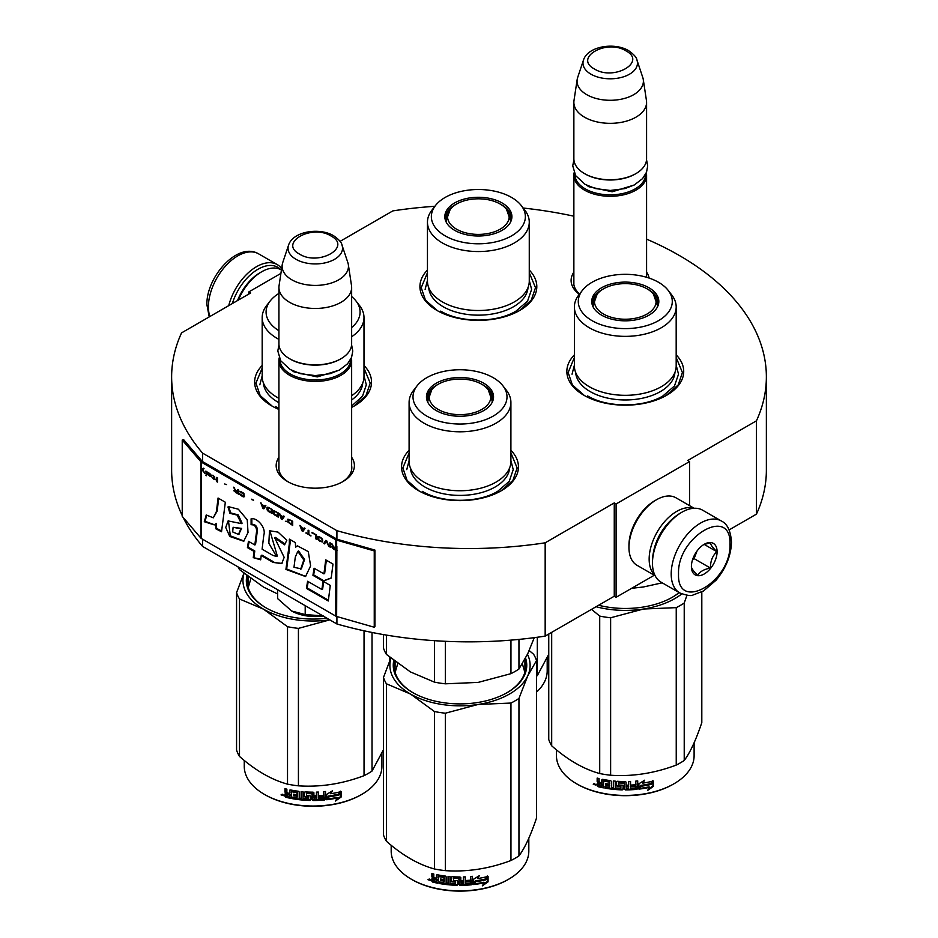 <?xml version="1.0" encoding="UTF-8"?>
<svg xmlns="http://www.w3.org/2000/svg" width="938" height="938" viewBox="0 0 938 938"><rect width="100%" height="100%" fill="white"/><g stroke="black" fill="none" stroke-linecap="round" stroke-linejoin="round"><path stroke-width="1.41" d="M646.587 239.143A297.369 171.689 180 0 1 766.369 376.853A297.369 171.689 180 0 1 756.45 420.822L687.718 460.511L689.559 461.566L616.102 503.976L614.261 502.92L545.166 542.809A297.369 171.689 180 0 1 336.918 530.674L202.573 453.113A297.369 171.689 180 0 1 171.631 376.853A297.369 171.689 180 0 1 181.55 332.884L250.645 292.984L248.805 291.929L280.919 273.392M340.048 241.371L392.834 210.898A297.369 171.689 180 0 1 434.892 206.301M523.193 208.037A297.369 171.689 180 0 1 573.868 216.197M646.587 272.149A39.115 22.582 180 0 1 649.119 278.07M579.321 294.321A39.115 22.582 180 0 1 573.868 272.149M351.644 457.275A39.115 22.582 180 0 1 342.945 481.569L342.945 481.569A39.115 22.582 180 0 1 287.626 481.569A39.115 22.582 180 0 1 278.926 457.275M529.267 270.05A58.437 33.733 180 0 1 519.687 310.478L519.687 310.478A58.437 33.733 180 0 1 437.049 310.478A58.437 33.733 180 0 1 427.458 270.05M363.991 365.48A58.437 33.733 180 0 1 354.4 405.908L354.4 405.908A58.437 33.733 180 0 1 351.644 407.397M278.926 409.425A58.437 33.733 180 0 1 271.762 405.908A58.437 33.733 180 0 1 262.183 365.48M676.181 354.881A58.437 33.733 180 0 1 666.601 395.297L666.601 395.297A58.437 33.733 180 0 1 583.964 395.297A58.437 33.733 180 0 1 574.384 354.881M510.905 450.299A58.437 33.733 180 0 1 501.326 490.726L501.326 490.726A58.437 33.733 180 0 1 418.676 490.726A58.437 33.733 180 0 1 409.097 450.299M202.573 539.209L202.573 546.408A297.369 171.689 180 0 1 183.109 517.389M182.23 515.595A297.369 171.689 180 0 1 171.631 470.161L171.631 376.853M202.573 453.113L202.573 461.59A1.559 0.903 180 0 1 202.28 461.355L183.625 439.641L182.23 440.039L182.23 516.381L200.884 538.095A3.119 1.794 0 0 0 201.471 538.564L335.816 616.137A3.119 1.794 0 0 0 336.636 616.477L374.25 627.241L374.25 550.899L336.636 540.136A3.119 1.794 180 0 1 335.816 539.796L201.471 462.223A3.119 1.794 180 0 1 200.884 461.754L182.23 440.039M336.918 616.559L336.918 623.981L202.573 546.408M336.918 530.674L336.918 539.162L202.573 461.59M545.166 542.809L545.166 636.116A297.369 171.689 180 0 1 336.918 623.981M614.261 502.92L614.261 596.228L545.166 636.116M616.102 503.976L616.102 597.283L614.261 596.228M654.278 575.24L616.102 597.283M689.559 461.566L689.559 505.652M756.45 420.822L756.45 514.13L729.119 529.911M766.369 376.853L766.369 470.161A297.369 171.689 180 0 1 756.45 514.13M248.805 291.929L248.805 294.051M579.543 294.028A36.512 21.082 180 0 1 573.704 282.596A36.512 21.082 180 0 1 573.868 280.65M341.995 482.097A36.512 21.082 0 0 0 351.809 467.722A36.512 21.082 0 0 0 351.644 465.776M288.576 482.097A36.512 21.082 180 0 1 278.774 467.722A36.512 21.082 180 0 1 278.926 465.776M510.905 452.948L517.143 467.933L512.91 480.385L500.857 490.996M419.145 490.996L407.092 480.385L402.859 467.933L409.097 452.948M272.231 406.166L260.178 395.555L255.945 383.103L262.183 368.13M363.991 368.13L370.217 383.103L365.996 395.555L353.943 406.166M529.267 272.7L535.504 287.685L531.271 300.137L519.218 310.748M437.507 310.748L425.453 300.137L421.232 287.685L427.458 272.7M584.433 395.566L572.368 384.955L568.147 372.503L574.384 357.53M676.181 357.53L682.418 372.503L678.197 384.955L666.132 395.566M646.317 172.744A36.359 20.988 180 0 1 646.587 175.289A36.359 20.988 180 0 1 624.133 194.694A36.359 20.988 180 0 1 584.515 190.133A36.359 20.988 -0 0 1 573.868 175.289A36.359 20.988 -0 0 1 574.126 172.744M645.543 174.374A35.316 20.39 180 0 1 623.805 193.275A35.316 20.39 180 0 1 585.253 188.866A35.316 20.39 -0 0 1 574.9 174.374M636.972 60.102C636.691 57.535 633.877 54.369 628.542 50.605C614.32 42.058 587.727 46.232 583.471 60.102A27.249 15.723 0 0 0 590.963 74.196A27.249 15.723 -0 0 0 622.996 76.975A27.249 15.723 -0 0 0 636.972 60.102L642.788 77.514A33.17 19.147 180 0 1 643.269 79.484L646.446 100.518A36.359 20.988 180 0 1 646.587 102.348L646.587 158.757A36.359 20.988 180 0 1 635.929 173.6L635.202 174.022A35.316 20.39 180 0 1 585.253 174.022A35.316 20.39 -0 0 0 585.253 174.022L585.253 174.022M635.929 173.6A36.359 20.988 180 0 1 584.515 173.6L584.515 173.6A36.359 20.988 -0 0 1 573.868 158.757L573.868 102.348A36.359 20.988 -0 0 0 584.515 117.191A36.359 20.988 180 0 0 624.133 121.741A36.359 20.988 180 0 0 646.587 102.348M583.471 60.102L577.656 77.514A33.17 19.147 -0 0 0 577.175 79.484L573.997 100.518A36.359 20.988 -0 0 0 573.868 102.348M643.269 79.484A33.17 19.147 180 0 1 624.239 98.502A33.17 19.147 180 0 1 586.766 94.679A33.17 19.147 -0 0 1 577.175 79.484M351.375 357.87A36.359 20.988 180 0 1 351.644 360.415A36.359 20.988 180 0 1 329.203 379.808A36.359 20.988 180 0 1 289.584 375.259A36.359 20.988 -0 0 1 278.926 360.415A36.359 20.988 -0 0 1 279.196 357.87M350.613 359.5A35.316 20.39 180 0 1 328.863 378.389A35.316 20.39 180 0 1 290.311 373.992A35.316 20.39 -0 0 1 279.97 359.489M342.042 245.217C341.76 242.661 338.946 239.495 333.6 235.731C319.389 227.172 292.797 231.358 288.541 245.217A27.249 15.723 0 0 0 296.021 259.322A27.249 15.723 -0 0 0 328.066 262.089A27.249 15.723 -0 0 0 342.042 245.217L347.857 262.64A33.17 19.147 180 0 1 348.338 264.598L351.516 285.644A36.359 20.988 180 0 1 351.644 287.474L351.644 343.871A36.359 20.988 180 0 1 340.998 358.715L340.26 359.148A35.316 20.39 180 0 1 290.311 359.148L289.572 358.715A36.359 20.988 -0 0 0 289.584 358.715L290.311 359.148M340.998 358.715A36.359 20.988 180 0 1 289.584 358.715M288.541 245.217L282.713 262.64A33.17 19.147 -0 0 0 282.244 264.598L279.067 285.644A36.359 20.988 -0 0 0 278.926 287.474L278.926 343.871A36.359 20.988 -0 0 0 289.572 358.715M351.644 287.474A36.359 20.988 180 0 1 329.203 306.867A36.359 20.988 180 0 1 289.584 302.317A36.359 20.988 -0 0 1 278.926 287.474M348.338 264.598A33.17 19.147 180 0 1 329.297 283.628A33.17 19.147 180 0 1 291.835 279.805A33.17 19.147 -0 0 1 282.244 264.598M277.636 589.756L277.636 598.632L291.706 611.025A33.768 19.487 0 0 0 323.153 616.032M291.706 611.025L305.202 614.554L323.633 615.961M305.202 605.667L305.202 614.554M680.378 513.098L681.844 512.254A41.553 23.989 120 0 0 652.461 563.14L652.461 561.452A39.478 22.793 120 0 1 680.378 513.098L681.844 512.254A41.553 23.989 120 0 1 702.621 510.19L721.357 521A41.553 23.989 120 0 0 689.336 532.139A41.553 23.989 120 0 0 671.198 573.962A41.553 23.989 120 0 0 679.804 592.98C686.968 595.501 691.353 596.181 692.936 595.044L703.512 590.975L716.104 580.188C725.918 568.334 731.042 555.648 731.488 542.152C730.714 530.861 727.337 523.814 721.357 521M652.461 563.14A41.553 23.989 120 0 0 661.067 582.17L679.804 592.98M678.537 573.962C676.955 613.171 731.546 581.654 729.963 544.274C731.546 505.054 676.955 536.571 678.537 573.962M691.4 566.54A18.185 10.494 120 0 0 704.25 573.962A18.185 10.494 120 0 0 717.101 551.696A18.185 10.494 120 0 0 704.25 544.274A18.185 10.494 120 0 0 691.4 566.54M691.4 566.388C691.247 568.088 693.358 571.101 697.755 575.428C699.725 571.676 703.969 569.225 710.476 568.088C710.324 561.311 712.446 555.847 716.843 551.696C712.446 547.358 710.324 544.345 710.476 542.645L703.324 544.837M716.843 551.696L704.239 544.415M710.476 568.088L694.085 558.626L697.051 550.969M692.631 559.458L694.085 558.626M693.616 556.926A15.583 8.993 120 0 0 697.04 550.993M232.343 303.549A39.478 22.793 -60 0 1 257.997 269.241A39.478 22.793 -60 0 1 280.685 269.605M228.731 305.636A41.553 23.989 -60 0 1 256.52 266.685A41.553 23.989 -60 0 1 277.296 264.633A41.553 23.989 -60 0 1 281.646 268.526M237.56 300.535A36.359 20.988 -60 0 1 259.826 272.841L261.667 271.786A38.962 22.489 -60 0 1 281.142 269.851L281.423 270.015M238.358 300.078A38.962 22.489 -60 0 1 261.667 271.786L259.826 272.841M655.134 575.744L637.019 565.286A38.962 22.489 -60 0 1 628.952 547.452L628.952 545.33A36.359 20.988 -60 0 1 654.665 500.798L656.506 499.743A38.962 22.489 -60 0 1 675.981 497.808L694.097 508.267M653.352 552.869A36.359 20.988 -60 0 1 673.39 518.151M654.876 575.217A38.962 22.489 -60 0 1 649.155 559.118A38.962 22.489 -60 0 1 676.708 511.398A38.962 22.489 -60 0 1 693.51 508.302M628.952 547.452A38.962 22.489 -60 0 1 656.506 499.743L654.665 500.798M676.181 365.937A50.898 29.395 180 0 1 661.278 386.714A50.898 29.395 -0 0 1 605.807 393.081A50.898 29.395 -0 0 1 574.384 365.937L574.384 306.984A50.898 29.395 -0 0 0 605.807 334.127A50.898 29.395 -0 0 0 661.278 327.761A50.898 29.395 180 0 0 676.181 306.984L676.181 365.937M631.661 588.302L643.433 586.977L662.216 582.826M656.272 299.187A32.982 19.041 180 0 1 658.195 304.44M592.652 305.952A32.982 19.041 -0 0 1 592.3 303.162A32.982 19.041 -0 0 1 601.962 289.701A32.982 19.041 180 0 1 603.204 289.01M647.361 289.01A32.982 19.041 180 0 1 658.265 303.162A32.982 19.041 180 0 1 657.913 305.952M592.37 304.44A32.982 19.041 180 0 1 594.293 299.187M601.563 287.778A33.545 19.37 -0 0 0 592.347 305.131A33.545 19.37 -0 0 0 615.457 319.975A33.545 19.37 -0 0 0 649.002 315.156A33.545 19.37 -0 0 0 658.218 305.131A33.545 19.37 -0 0 0 641.006 284.366A33.545 19.37 -0 0 0 601.563 287.778M658.523 320.655A47.006 27.143 -0 0 0 668.196 290.393A47.006 27.143 -0 0 0 592.042 282.279A47.006 27.143 -0 0 0 582.369 290.393A47.006 27.143 -0 0 0 598.632 323.821A47.006 27.143 -0 0 0 658.523 320.655M575.639 372.445A49.679 28.679 -0 0 0 607.191 398.005A49.679 28.679 -0 0 0 660.411 391.58A49.679 28.679 180 0 0 674.926 372.445M582.369 290.393L578.816 294.978A50.898 29.395 -0 0 0 574.384 306.984M668.196 290.393L671.749 294.978A50.898 29.395 180 0 1 676.181 306.984M676.181 365.199L678.526 374.203L674.469 385.964L662.932 395.942C643.327 407.854 607.238 407.854 587.634 395.942M572.039 374.203L574.384 365.199M701.812 591.937L701.812 722.588C695.949 740.07 690.087 752.698 684.224 760.472A77.913 44.989 180 0 1 680.378 762.852A77.913 44.989 180 0 1 676.239 765.08L676.239 607.636L643.491 609.02A70.127 40.486 -0 0 0 681.738 593.942M686.944 595.267L684.224 603.017A77.913 44.989 180 0 1 676.239 607.636M672.112 597.389A65.707 37.93 -0 0 0 679.077 592.558M598.62 605.256A66.75 38.54 -0 0 0 672.476 597.178L672.476 597.178A66.75 38.54 -0 0 0 679.206 592.64M643.491 609.02L643.362 609.043A70.127 40.486 180 0 1 596.064 606.734M643.362 609.043L610.626 617.779A77.913 44.989 180 0 1 599.71 616.09L591.538 609.337M676.239 765.08C654.372 773.311 632.493 776.699 610.626 775.234A77.913 44.989 180 0 1 599.71 773.545L599.71 616.09M599.71 773.545C583.706 769.148 567.689 759.909 551.685 745.816L551.685 632.353M551.685 745.816A77.913 44.989 180 0 1 548.753 739.507L548.753 634.041M684.224 760.472L684.224 603.017M610.626 775.234L610.626 617.779M651.113 784.121A68.826 39.736 180 0 1 640.959 785.985L638.919 789.128L638.919 783.746L644.664 780.205L642.811 783.136A68.826 39.736 180 0 0 652.942 781.096L651.113 784.121L650.714 783.57A67.782 39.138 180 0 1 640.724 785.399L638.708 788.541M652.52 780.545L650.714 783.57M640.959 785.985L640.724 785.399M643.245 782.444A67.782 39.138 180 0 1 642.542 782.55L643.585 780.897M642.811 783.136L642.542 782.55M649.495 787.381L647.595 790.441L653.352 786.419L653.352 780.991L651.324 784.379A68.826 39.736 180 0 1 641.17 786.255L639.341 789.081A68.826 39.736 180 0 0 649.495 787.381L649.119 786.818A67.782 39.138 180 0 1 639.775 788.412M652.93 781.694L652.93 785.868L648.451 789.057M640.924 785.669L639.2 788.694M603.357 787.216A67.782 39.138 180 0 1 598.374 786.103L597.588 782.796M624.474 783.382L624.474 789.257L624.169 783.124A68.826 39.736 180 0 1 618.763 782.949L618.763 785.024A68.826 39.736 180 0 0 622.293 785.165L623.102 785.845L623.102 789.233L622.293 789.878A68.826 39.736 180 0 1 604.916 788.131L604.916 786.56A68.826 39.736 180 0 0 609.079 787.228L609.383 785.704A68.826 39.736 180 0 1 605.854 785.165L605.854 783.593A68.826 39.736 180 0 0 609.383 784.133L609.079 782.011A68.826 39.736 180 0 1 603.673 781.12L603.357 787.85A68.826 39.736 180 0 1 597.963 786.654L598.374 786.103M598.35 782.761L597.154 781.483L597.576 780.932L598.761 782.21L597.154 783.429L598.35 782.761M597.154 781.483L597.154 778.083A68.826 39.736 180 0 0 599.077 778.563L599.077 781.553L599.886 782.398A68.826 39.736 180 0 0 601.809 782.82L601.809 779.83L602.606 779.337A68.826 39.736 180 0 0 610.615 780.639L611.412 781.401L611.412 787.533A68.826 39.736 180 0 0 613.335 787.744L613.522 787.146A67.782 39.138 180 0 1 613.335 787.134M637.535 780.92L636.914 789.339L637.723 788.6L637.723 780.908A68.826 39.736 180 0 1 635.8 781.096L635.8 784.743A68.826 39.736 180 0 1 631.333 785.047L631.333 786.619A68.826 39.736 180 0 0 635.8 786.314L635.495 787.908A68.826 39.736 180 0 1 630.559 788.225L630.559 781.436A68.826 39.736 180 0 1 628.636 781.506L628.636 785.153A68.826 39.736 180 0 1 626.092 785.2L626.092 782.21L625.283 781.553A68.826 39.736 180 0 1 617.286 781.284L616.477 781.893L616.477 785.786L617.286 786.501A68.826 39.736 180 0 0 620.815 786.689L620.815 788.26A68.826 39.736 180 0 1 615.258 787.92L615.258 781.131A68.826 39.736 180 0 1 613.335 780.955L613.335 787.744M626.092 785.2L626.08 784.602A67.782 39.138 180 0 0 626.092 784.602M630.559 788.225L630.477 787.627A67.782 39.138 180 0 0 630.559 787.627M636.738 788.752A67.782 39.138 180 0 1 625.283 789.315L624.485 788.659M636.914 789.339A68.826 39.736 180 0 1 625.283 789.913L625.283 789.315M622.293 789.878L622.34 789.28A67.782 39.138 180 0 1 605.233 787.557L604.916 788.131M609.079 782.011L609.325 781.424A67.782 39.138 180 0 1 604.002 780.545L603.697 781.084M628.319 788.307A68.826 39.736 180 0 1 626.396 788.342L626.092 786.771A68.826 39.736 180 0 0 628.636 786.724L628.319 788.307M628.636 786.724L628.577 786.126L628.577 786.724M601.809 785.962A68.826 39.736 180 0 1 599.394 785.423L599.077 783.781A68.826 39.736 180 0 0 601.809 784.391L602.161 785.399A67.782 39.138 180 0 1 601.809 785.317M601.809 784.391L602.161 783.828A67.782 39.138 180 0 1 599.476 783.23L599.077 783.781M602.161 783.828L602.161 785.399M628.577 786.126A67.782 39.138 180 0 1 626.08 786.173L626.385 787.744M609.383 783.511A67.782 39.138 180 0 0 609.63 783.547L609.325 781.424M606.147 783.64L606.147 784.578A67.782 39.138 180 0 0 609.63 785.118L609.325 786.642M605.233 786.619L605.233 787.557M623.137 788.635L622.34 789.28M624.485 782.784L624.18 782.527A67.782 39.138 180 0 1 618.857 782.351L618.552 783.007M635.647 786.325L635.647 785.716A67.782 39.138 180 0 1 631.333 786.021M630.477 781.448L630.477 787.627M626.08 782.104L626.08 784.602M616.606 781.542L616.606 785.2L617.403 785.915A67.782 39.138 180 0 0 620.886 786.091L620.886 787.662M613.522 780.967L613.522 787.146M602.161 779.361L602.161 782.257A67.782 39.138 180 0 1 601.809 782.186M597.576 778.2L597.576 780.932M597.963 786.654L597.154 785.786L597.576 782.89M596.298 784.496L593.262 784.285L595.853 785.036L593.437 783.816M625.283 789.913L624.474 789.257M694.108 742.79L694.108 755.688A68.826 39.736 180 0 1 673.953 783.793A68.826 39.736 180 0 1 576.612 783.793A68.826 39.736 180 0 1 556.457 755.688L556.457 749.837M673.214 784.215L673.953 783.793L673.214 784.215A67.782 39.138 180 0 1 577.351 784.215L576.612 783.793M594.54 783.605L594.317 784.403L594.786 783.699M647.079 288.845A30.825 17.799 180 0 1 653.446 294.204A30.825 17.799 180 0 1 642.729 316.106A30.825 17.799 180 0 1 603.486 314.019A30.825 17.799 -0 0 1 597.119 294.204A30.825 17.799 -0 0 1 647.079 288.845M653.446 294.204L657.491 305.659A32.209 18.596 180 0 1 657.397 307.054M597.119 294.204L593.074 305.659A32.209 18.596 -0 0 0 593.168 307.054M529.267 281.107A50.898 29.395 180 0 1 514.364 301.895A50.898 29.395 -0 0 1 458.881 308.262A50.898 29.395 -0 0 1 427.458 281.107L427.458 222.154A50.898 29.395 -0 0 0 458.881 249.309A50.898 29.395 -0 0 0 514.364 242.942A50.898 29.395 180 0 0 529.267 222.154L529.267 281.107M509.357 214.356A32.982 19.041 180 0 1 511.28 219.609M445.738 221.133A32.982 19.041 -0 0 1 445.386 218.343A32.982 19.041 -0 0 1 455.047 204.871A32.982 19.041 180 0 1 456.29 204.191M500.446 204.191A32.982 19.041 180 0 1 511.351 218.343A32.982 19.041 180 0 1 510.999 221.133M445.456 219.609A32.982 19.041 180 0 1 447.379 214.356M454.649 202.948A33.545 19.37 -0 0 0 445.433 220.313A33.545 19.37 -0 0 0 468.543 235.157A33.545 19.37 -0 0 0 502.088 230.338A33.545 19.37 -0 0 0 511.304 220.313A33.545 19.37 -0 0 0 494.091 199.536A33.545 19.37 -0 0 0 454.649 202.948M511.609 235.837A47.006 27.143 -0 0 0 521.27 205.563A47.006 27.143 -0 0 0 445.128 197.461A47.006 27.143 -0 0 0 435.455 205.563A47.006 27.143 -0 0 0 451.706 239.002A47.006 27.143 -0 0 0 511.609 235.837M428.725 287.626A49.679 28.679 -0 0 0 460.277 313.186A49.679 28.679 -0 0 0 513.496 306.749A49.679 28.679 180 0 0 528 287.626M435.455 205.563L431.902 210.159A50.898 29.395 -0 0 0 427.458 222.154M521.27 205.563L524.834 210.159A50.898 29.395 180 0 1 529.267 222.154M529.267 280.38L531.611 289.385L527.555 301.145L516.017 311.111C496.413 323.024 460.324 323.024 440.719 311.111M425.125 289.385L427.458 280.38M548.753 654.302L537.31 675.641A77.913 44.989 180 0 1 536.524 676.157M537.31 675.641L537.31 637.254M547.194 657.972L547.194 670.869A68.826 39.736 180 0 1 536.524 692.115M500.165 204.027A30.825 17.799 180 0 1 506.532 209.385A30.825 17.799 180 0 1 495.815 231.276A30.825 17.799 180 0 1 456.572 229.2A30.825 17.799 -0 0 1 450.205 209.385A30.825 17.799 -0 0 1 500.165 204.027M506.532 209.385L510.565 220.84A32.209 18.596 180 0 1 510.483 222.236M450.205 209.385L446.16 220.84A32.209 18.596 -0 0 0 446.254 222.236M510.905 461.355A50.898 29.395 180 0 1 495.991 482.132A50.898 29.395 -0 0 1 440.52 488.51A50.898 29.395 -0 0 1 409.097 461.355L409.097 402.402A50.898 29.395 -0 0 0 440.52 429.557A50.898 29.395 -0 0 0 495.991 423.19A50.898 29.395 180 0 0 510.905 402.402L510.905 461.355M383.478 634.592L383.478 648.088A77.913 44.989 0 0 0 386.397 654.396L410.422 671.925L434.435 682.125A77.913 44.989 -0 0 0 445.351 683.814L445.351 641.299M434.435 682.125L434.435 640.677M445.351 683.814L478.146 682.407L510.952 673.66A77.913 44.989 -0 0 0 518.949 669.04L518.949 639.411M510.952 673.66L510.952 640.126M518.949 669.04L527.731 653.774L534.261 637.664M386.397 654.396L386.397 635.085M490.984 394.605A32.982 19.041 180 0 1 492.907 399.858M427.376 401.382A32.982 19.041 -0 0 1 427.013 398.591A32.982 19.041 -0 0 1 436.674 385.119A32.982 19.041 180 0 1 437.929 384.439M482.073 384.439A32.982 19.041 180 0 1 492.989 398.591A32.982 19.041 180 0 1 492.626 401.382M427.095 399.858A32.982 19.041 180 0 1 429.018 394.605M436.287 383.196A33.545 19.37 -0 0 0 427.071 400.561A33.545 19.37 -0 0 0 450.17 415.405A33.545 19.37 -0 0 0 483.715 410.586A33.545 19.37 -0 0 0 492.931 400.561A33.545 19.37 -0 0 0 475.73 379.784A33.545 19.37 -0 0 0 436.287 383.196M493.236 416.085A47.006 27.143 -0 0 0 502.909 385.811A47.006 27.143 -0 0 0 426.767 377.697A47.006 27.143 -0 0 0 417.093 385.811A47.006 27.143 -0 0 0 433.344 419.239A47.006 27.143 -0 0 0 493.236 416.085M410.363 467.863A49.679 28.679 -0 0 0 441.915 493.435A49.679 28.679 -0 0 0 495.135 486.998A49.679 28.679 180 0 0 509.639 467.863M417.093 385.811L413.529 390.407A50.898 29.395 -0 0 0 409.097 402.402M502.909 385.811L506.473 390.407A50.898 29.395 180 0 1 510.905 402.402M395.156 672.335L397.771 663.565M522.396 663.893L524.846 672.335M510.905 460.617L513.238 469.621L509.193 481.393L497.644 491.36C478.052 503.272 441.95 503.272 422.358 491.36M406.764 469.621L409.097 460.617M529.196 650.526L533.605 654.267A77.913 44.989 180 0 1 536.524 660.563L536.524 818.018C530.662 835.488 524.799 848.116 518.949 855.89A77.913 44.989 180 0 1 515.091 858.282A77.913 44.989 180 0 1 510.952 860.509L510.952 703.054L478.216 704.45A70.127 40.486 -0 0 0 527.719 675.876L518.949 698.447A77.913 44.989 180 0 1 510.952 703.054M536.524 660.563L527.719 675.876M527.473 654.337A70.127 40.486 180 0 1 527.754 675.794M478.216 704.45L478.087 704.473A70.127 40.486 180 0 1 410.469 694.014L386.397 683.79A77.913 44.989 180 0 1 383.478 677.494L390.806 658.136M410.375 693.956A70.127 40.486 180 0 1 390.97 658.253M394.839 661.349A65.707 37.93 -0 0 0 394.288 666.203A65.707 37.93 -0 0 0 413.177 692.819M394.839 671.08A65.707 37.93 180 0 1 395.074 670.131M506.825 692.819A65.707 37.93 -0 0 0 525.714 666.203A65.707 37.93 -0 0 0 524.928 660.375M525.163 671.08A65.707 37.93 -0 0 0 524.928 670.131M393.784 660.528A66.75 38.54 -0 0 0 412.802 692.607A66.75 38.54 -0 0 0 507.2 692.607L507.2 692.607A66.75 38.54 -0 0 0 525.585 658.183M478.087 704.473L445.351 713.208A77.913 44.989 180 0 1 434.435 711.52L410.469 694.014M510.952 860.509C489.085 868.74 467.218 872.117 445.351 870.652A77.913 44.989 180 0 1 434.435 868.963L434.435 711.52M434.435 868.963C418.418 864.578 402.414 855.327 386.397 841.234L386.397 683.79M386.397 841.234A77.913 44.989 180 0 1 383.478 834.937L383.478 677.494M518.949 855.89L518.949 698.447M445.351 870.652L445.351 713.208M485.825 879.551A68.826 39.736 180 0 1 475.672 881.415L473.631 884.546L473.631 879.164L479.388 875.635L477.524 878.554A68.826 39.736 180 0 0 487.654 876.514L485.825 879.551L485.438 879A67.782 39.138 180 0 1 475.437 880.829L473.432 883.959M487.244 875.963L485.438 879M475.672 881.415L475.437 880.829M477.97 877.862A67.782 39.138 180 0 1 477.266 877.98L478.298 876.327M484.207 882.799L482.32 885.859L488.077 881.837L488.077 876.409L486.036 879.797A68.826 39.736 180 0 1 475.883 881.673L474.053 884.499A68.826 39.736 180 0 0 484.207 882.799L483.844 882.236A67.782 39.138 180 0 1 474.487 883.831M487.654 877.124L487.654 881.286L483.176 884.487M475.648 881.099L473.913 884.124M438.081 882.635A67.782 39.138 180 0 1 433.086 881.521L432.301 878.214M459.198 878.8L459.198 884.675L458.881 878.543A68.826 39.736 180 0 1 453.488 878.378L453.488 880.454A68.826 39.736 180 0 0 457.017 880.594L457.814 881.263L457.814 884.663L457.017 885.296A68.826 39.736 180 0 1 439.641 883.561L439.641 881.99A68.826 39.736 180 0 0 443.791 882.646L444.108 881.122A68.826 39.736 180 0 1 440.579 880.583L440.579 879.012A68.826 39.736 180 0 0 444.108 879.551L443.791 877.429A68.826 39.736 180 0 1 438.398 876.538L438.081 883.268A68.826 39.736 180 0 1 432.676 882.072L433.086 881.521M433.075 878.179L431.879 876.901L432.301 876.362L433.473 877.628L431.879 878.859L433.075 878.179M431.879 876.901L431.879 873.513A68.826 39.736 180 0 0 433.802 873.993L433.802 876.983L434.599 877.827A68.826 39.736 180 0 0 436.522 878.249L436.522 875.26L437.331 874.767A68.826 39.736 180 0 0 445.327 876.069L446.136 876.819L446.136 882.951A68.826 39.736 180 0 0 448.059 883.162L448.235 882.576A67.782 39.138 180 0 1 448.059 882.552M472.26 876.35L471.638 884.769L472.447 884.03L472.447 876.327A68.826 39.736 180 0 1 470.524 876.514L470.524 880.161A68.826 39.736 180 0 1 466.057 880.477L466.057 882.048A68.826 39.736 180 0 0 470.524 881.732L470.208 883.326A68.826 39.736 180 0 1 465.271 883.655L465.271 876.866A68.826 39.736 180 0 1 463.349 876.936L463.349 880.583A68.826 39.736 180 0 1 460.804 880.63L460.804 877.64L460.007 876.983A68.826 39.736 180 0 1 451.999 876.713L451.201 877.311L451.201 881.216L451.999 881.931A68.826 39.736 180 0 0 455.528 882.119L455.528 883.69A68.826 39.736 180 0 1 449.982 883.35L449.982 876.561A68.826 39.736 180 0 1 448.059 876.373L448.059 883.162M460.804 880.63L460.793 880.032A67.782 39.138 180 0 1 460.793 880.032L460.793 877.534M465.271 883.655L465.189 883.057A67.782 39.138 180 0 0 465.271 883.045M471.462 884.171A67.782 39.138 180 0 1 460.007 884.733L459.21 884.077M471.638 884.769A68.826 39.736 180 0 1 460.007 885.343L460.007 884.733M457.017 885.296L457.064 884.698A67.782 39.138 180 0 1 439.945 882.986L439.641 883.561M443.791 877.429L444.037 876.854A67.782 39.138 180 0 1 438.714 875.975L438.409 876.514M463.044 883.725A68.826 39.736 180 0 1 461.121 883.76L460.804 882.201A68.826 39.736 180 0 0 463.349 882.154L463.044 883.725M463.349 882.154L463.302 881.556L463.302 882.154M436.522 881.38A68.826 39.736 180 0 1 434.106 880.852L433.802 879.211A68.826 39.736 180 0 0 436.522 879.821L436.874 880.817A67.782 39.138 180 0 1 436.522 880.747M436.522 879.821L436.874 879.246A67.782 39.138 180 0 1 434.188 878.648L433.802 879.211M436.874 879.246L436.874 880.817M463.302 881.556A67.782 39.138 180 0 1 460.793 881.591L461.097 883.162M444.108 878.941A67.782 39.138 180 0 0 444.342 878.976L444.037 876.854M440.872 879.058L440.872 880.008A67.782 39.138 180 0 0 444.342 880.536L444.037 882.072M439.945 882.048L439.945 882.986M457.85 884.065L457.064 884.698M459.21 878.203L458.905 877.945A67.782 39.138 180 0 1 453.582 877.78L453.277 878.425M470.36 881.743L470.36 881.134A67.782 39.138 180 0 1 466.057 881.439M465.189 876.866L465.189 883.057M451.33 876.96L451.33 880.618L452.128 881.333A67.782 39.138 180 0 0 455.598 881.521L455.598 883.092M448.235 876.397L448.235 882.576M436.874 874.791L436.874 877.687A67.782 39.138 180 0 1 436.522 877.605M432.301 873.618L432.301 876.362M432.676 882.072L431.879 881.216L432.301 878.308M431.023 879.926L427.974 879.715L430.577 880.465L428.15 879.234M460.007 885.343L459.198 884.675M528.821 838.22L528.821 851.118A68.826 39.736 180 0 1 508.666 879.211A68.826 39.736 180 0 1 411.336 879.211A68.826 39.736 180 0 1 391.181 851.118L391.181 845.267M507.939 879.633L508.666 879.211L507.939 879.633A67.782 39.138 180 0 1 412.063 879.633L411.336 879.211M429.264 879.035L429.041 879.832L429.51 879.117M481.792 384.275A30.825 17.799 180 0 1 488.17 389.622A30.825 17.799 180 0 1 477.454 411.524A30.825 17.799 180 0 1 438.21 409.437A30.825 17.799 -0 0 1 431.832 389.622A30.825 17.799 -0 0 1 481.792 384.275M488.17 389.622L492.204 401.089A32.209 18.596 180 0 1 492.11 402.472M431.832 389.622L427.798 401.089A32.209 18.596 -0 0 0 427.892 402.472M351.644 327.585A47.006 27.143 -0 0 0 355.994 300.992L359.559 305.589A50.898 29.395 180 0 1 363.991 317.583L363.991 376.537A50.898 29.395 180 0 1 351.644 395.719M278.926 293.43A47.006 27.143 -0 0 0 270.179 300.992L266.615 305.589A50.898 29.395 -0 0 0 262.183 317.583L262.183 376.537A50.898 29.395 -0 0 0 278.926 398.322M238.029 566.892A77.913 44.989 0 0 0 239.483 569.565L263.496 587.106L277.636 593.953M239.483 569.565L239.483 567.725M355.994 300.992A47.006 27.143 -0 0 0 351.644 296.549M270.179 300.992A47.006 27.143 -0 0 0 278.926 330.715M263.449 383.044A49.679 28.679 -0 0 0 278.926 402.719M262.183 317.583A50.898 29.395 -0 0 0 278.926 339.368M363.991 317.583A50.898 29.395 180 0 1 351.644 336.765M362.725 383.044A49.679 28.679 180 0 1 351.644 399.975M248.242 587.516L250.856 578.746M363.991 375.798L366.324 384.803L362.525 396.211L351.644 406.002M278.926 408.382L275.432 406.541M259.838 384.803L262.183 375.798M383.478 749.72L372.023 771.071A77.913 44.989 180 0 1 368.177 773.463A77.913 44.989 180 0 1 364.038 775.679L364.038 630.793M329.777 619.854A70.127 40.486 180 0 1 263.543 609.184L239.483 598.972A77.913 44.989 180 0 1 236.564 592.664L243.892 573.306M263.449 609.137A70.127 40.486 180 0 1 244.044 573.435M247.913 576.53A65.707 37.93 -0 0 0 247.374 581.384A65.707 37.93 -0 0 0 266.263 607.988M247.925 586.262A65.707 37.93 180 0 1 248.16 585.312M246.87 575.698A66.75 38.54 -0 0 0 265.888 607.777A66.75 38.54 -0 0 0 326.952 618.224M329.801 619.866L298.425 628.39A77.913 44.989 180 0 1 287.52 626.701L263.543 609.184M364.038 775.679C342.171 783.922 320.304 787.299 298.425 785.833A77.913 44.989 180 0 1 287.52 784.145L287.52 626.701M287.52 784.145C271.504 779.748 255.499 770.508 239.483 756.415L239.483 598.972M239.483 756.415A77.913 44.989 180 0 1 236.564 750.119L236.564 592.664M389.61 660.962L389.61 657.128M372.023 771.071L372.023 632.458M298.425 785.833L298.425 628.39M338.911 794.732A68.826 39.736 180 0 1 328.757 796.585L326.717 799.727L326.717 794.345L332.462 790.816L330.61 793.736A68.826 39.736 180 0 0 340.74 791.695L338.911 794.732L338.524 794.169A67.782 39.138 180 0 1 328.523 796.01L326.518 799.141M340.318 791.144L338.524 794.169M331.055 793.044A67.782 39.138 180 0 1 330.352 793.161L331.384 791.496M337.293 797.98L335.405 801.04L341.162 797.019L341.162 791.59L339.122 794.978A68.826 39.736 180 0 1 328.968 796.854L327.139 799.68A68.826 39.736 180 0 0 337.293 797.98L336.93 797.417A67.782 39.138 180 0 1 327.573 799.012M340.74 792.293L340.74 796.468L336.261 799.657M328.734 796.268L326.999 799.293M291.167 797.816A67.782 39.138 180 0 1 286.172 796.702L285.387 793.396M312.284 793.982L312.284 799.856L311.967 793.724A68.826 39.736 180 0 1 306.562 793.548L306.562 795.635A68.826 39.736 180 0 0 310.103 795.776L310.9 796.444L310.9 799.844L310.103 800.477A68.826 39.736 180 0 1 292.726 798.742L292.726 797.171A68.826 39.736 180 0 0 296.877 797.828L297.194 796.303A68.826 39.736 180 0 1 293.653 795.764L293.653 794.193A68.826 39.736 180 0 0 297.194 794.732L296.877 792.61A68.826 39.736 180 0 1 291.472 791.719L291.167 798.449A68.826 39.736 180 0 1 285.762 797.253L286.172 796.702M286.149 793.36L284.953 792.082L285.387 791.531L286.559 792.809L284.953 794.04L286.149 793.36M284.953 792.082L284.953 788.694A68.826 39.736 180 0 0 286.876 789.163L286.876 792.153L287.685 793.009A68.826 39.736 180 0 0 289.608 793.419L289.608 790.429L290.417 789.937A68.826 39.736 180 0 0 298.413 791.25L299.222 792L299.222 798.132A68.826 39.736 180 0 0 301.133 798.344L301.321 797.757A67.782 39.138 180 0 1 301.133 797.734M325.334 791.531L324.724 799.95L325.521 799.199L325.521 791.508A68.826 39.736 180 0 1 323.598 791.695L323.598 795.342A68.826 39.736 180 0 1 319.131 795.659L319.131 797.218A68.826 39.736 180 0 0 323.598 796.913L323.293 798.508A68.826 39.736 180 0 1 318.357 798.824L318.357 792.047A68.826 39.736 180 0 1 316.434 792.118L316.434 795.764A68.826 39.736 180 0 1 313.89 795.811L313.89 792.809L313.081 792.164A68.826 39.736 180 0 1 305.084 791.895L304.275 792.493L304.275 796.397L305.084 797.112A68.826 39.736 180 0 0 308.614 797.288L308.614 798.859A68.826 39.736 180 0 1 303.056 798.519L303.056 791.742A68.826 39.736 180 0 1 301.133 791.555L301.133 798.344M313.89 795.811L313.878 795.201A67.782 39.138 180 0 1 313.878 795.201L313.878 792.716M318.357 798.824L318.275 798.226A67.782 39.138 180 0 0 318.357 798.226M324.548 799.352A67.782 39.138 180 0 1 313.081 799.915L312.295 799.258M324.724 799.95A68.826 39.736 180 0 1 313.081 800.513L313.081 799.915M310.103 800.477L310.138 799.88A67.782 39.138 180 0 1 293.031 798.168L292.726 798.742M296.877 792.61L297.123 792.035A67.782 39.138 180 0 1 291.8 791.156L291.495 791.684M316.118 798.906A68.826 39.736 180 0 1 314.207 798.942L313.89 797.37A68.826 39.736 180 0 0 316.434 797.335L316.118 798.906M316.434 797.335L316.387 796.737L316.387 797.335M289.608 796.561A68.826 39.736 180 0 1 287.192 796.022L286.876 794.38A68.826 39.736 180 0 0 289.608 794.99L289.959 795.999A67.782 39.138 180 0 1 289.608 795.928M289.608 794.99L289.959 794.427A67.782 39.138 180 0 1 287.274 793.829L286.876 794.38M289.959 794.427L289.959 795.999M316.387 796.737A67.782 39.138 180 0 1 313.878 796.772L314.183 798.344M297.194 794.123A67.782 39.138 180 0 0 297.428 794.146L297.123 792.035M293.946 794.24L293.946 795.19A67.782 39.138 180 0 0 297.428 795.717L297.123 797.241M293.031 797.218L293.031 798.168M310.935 799.235L310.138 799.88M312.295 793.384L311.991 793.126A67.782 39.138 180 0 1 306.667 792.95L306.363 793.607M323.446 796.925L323.446 796.315A67.782 39.138 180 0 1 319.131 796.62M318.275 792.047L318.275 798.226M304.416 792.141L304.416 795.799L305.202 796.514A67.782 39.138 180 0 0 308.684 796.69L308.684 798.261M301.321 791.578L301.321 797.757M289.959 789.96L289.959 792.856A67.782 39.138 180 0 1 289.608 792.786M285.387 788.799L285.387 791.531M285.762 797.253L284.953 796.385L285.387 793.489M284.108 795.096L281.06 794.896L283.663 795.647L281.236 794.416M313.081 800.513L312.284 799.856M381.907 753.39L381.907 766.299A68.826 39.736 180 0 1 361.751 794.392A68.826 39.736 180 0 1 264.422 794.392A68.826 39.736 180 0 1 244.255 766.299L244.255 760.437M361.013 794.814L361.751 794.392L361.013 794.814A67.782 39.138 180 0 1 265.149 794.814L264.422 794.392M282.35 794.216L282.127 795.002L282.596 794.298M332.322 544.134L333.236 546.315L331.841 546.748L332.697 547.792M333.682 548.718L336.191 550.184A2.603 1.501 0 0 0 336.871 550.465L337.023 550.512M332.744 547.089L335.816 548.589L335.816 549.949L332.615 547.288L333.365 546.842L336.191 548.378L336.191 550.184M331.841 546.748L332.873 548.601L335.816 550.395A3.119 1.794 0 0 0 336.636 550.735L336.636 546.491A3.119 1.794 180 0 1 335.816 546.151L335.816 548.589M335.816 548.05L333.635 546.795L331.712 543.782L332.873 546.526M336.191 545.939L336.191 547.839M216.42 511.527L213.301 517.823L206.243 514.962L204.296 521.727L214.298 524.893L215.681 523.873L215.916 528.856L221.532 531.74L225.331 502.229L218.062 498.031L216.42 511.527L217.159 511.104L213.301 517.823M227.957 506.966L229.951 513.356L237.185 515.114L241.359 523.603L228.11 520.918L225.718 527.461L229.763 536.454L243.716 541.226L248.031 532.514L247.245 519.816L238.334 509.205L228.473 506.661M273.052 555.495L262.101 549.176L263.812 535.082C266.345 527.543 256.871 517.307 251.103 518.808L251.103 524.705C254.561 524.659 256.402 526.746 256.637 530.967L254.819 544.978L248.464 541.308L247.433 547.593L254.046 551.415L253.26 557.629L260.67 559.834L261.21 555.554L273.052 562.39L281.728 563.632L284.179 557.36L274.693 537.849L284.589 544.837L286.805 540.3L278.047 532.116L269.487 530.732L268.843 543.313L276.581 556.445L273.052 555.495M289.35 543.641L285.926 569.425L305.542 576.53L310.619 565.907L308.274 551.614L297.369 545.822L295.587 547.241L295.376 542.61L289.35 539.139L289.35 543.641L290.088 543.219L286.653 568.991L305.706 576.436M312.929 575.322L323.024 581.15L331.208 578.089L332.99 564.055L325.721 559.857L323.927 573.88L314.101 568.217L312.929 575.322L313.667 574.9L323.751 580.728L331.231 577.937M328.3 600.988L330.282 585.418L323.012 581.22L321.91 589.521L307.594 581.255L306.433 588.372L328.3 600.988M330.692 547.44L330.692 543.196L329.918 542.75L329.918 546.995L330.692 547.44M328.886 546.397L326.834 540.968L325.814 540.382L323.762 543.43L324.525 543.876L326.33 541.214L328.886 546.397M319.647 541.062L322.344 541.988L322.731 540.042L321.84 538.353L319.014 536.548L317.724 536.7L317.982 539.467L319.647 541.062L322.578 541.789M315.801 538.846L316.575 539.28L316.575 535.047L311.955 532.374L315.801 535.141L315.801 538.846L316.575 538.858M300.664 525.855L299.89 525.409L301.942 530.838L302.974 531.436L305.026 528.375L304.252 527.93L303.736 528.715L301.168 527.238L300.664 525.855M287.954 519.16L287.954 522.126L292.703 525.503L292.703 521.258L287.954 519.16M286.547 521.317L285.387 521.282L286.547 521.317M282.315 519.5L284.366 516.451L283.593 516.006L283.077 516.791L280.509 515.314L279.231 513.485L281.283 518.913L282.315 519.5M273.966 510.718L273.075 511.374L273.45 513.754L278.199 517.131L278.199 512.887L273.966 510.718M267.811 507.165L266.908 507.81L267.295 510.202L272.043 513.578L272.043 509.334L267.811 507.165M253.565 500.2L251.771 499.168L253.565 500.2M217.499 482.085L217.499 477.852L216.737 477.407L216.737 481.64L217.499 482.085M208.904 472.975L207.497 472.072L207.884 474.722L211.472 476.891L208.517 475.003L211.601 475.519L208.904 472.975M306.046 532.761L310.924 536.02L308.872 534.39L308.872 530.603L308.098 530.158L308.098 533.945L306.046 532.761M260.752 502.815L262.804 508.244L263.836 508.83L265.888 505.781L265.114 505.336L264.598 506.121L262.03 504.644L260.752 502.815M214.685 476.938L212.879 475.179L214.04 478.368L212.633 477.923L214.04 479.459L215.705 479.693L214.685 478.743L214.685 476.938M239.706 491.301L243.81 494.478L243.423 496.237L239.577 493.751L240.222 494.936L243.165 496.812L244.455 496.659L243.681 493.236L239.706 491.301M237.783 489.554L237.783 491.453L235.602 490.187L233.679 487.185L234.828 489.929L233.797 490.504L238.545 494.244L238.545 489.999L237.783 489.554M226.492 484.571L224.686 483.985M206.466 471.474L205.832 471.111L206.466 475.718L206.466 471.474M203.265 468.179L200.884 471.005A3.119 1.794 0 0 0 201.471 471.474L202.62 470.243L204.801 473.397L203.007 469.832L204.027 468.625L203.265 468.179M218.695 498.395L217.159 511.104M215.916 528.856L216.643 528.434L221.638 530.99M215.681 523.873L216.408 523.439L216.643 528.434M204.296 521.727L205.023 521.305L214.497 524.776M206.7 515.513L205.023 521.305M228.696 506.579L230.689 512.922L238.275 514.915L242.074 523.158M229.951 513.356L230.689 512.922M228.45 520.731L230.326 535.844L243.997 541.027M269.816 530.568L277.32 556.023L276.581 556.445M274.693 537.849L275.432 537.427L285.023 543.946M273.052 562.39L282.033 563.433M261.21 555.554L261.948 555.132L273.79 561.968M253.26 557.629L260.741 559.212M254.046 551.415L254.784 550.993L253.987 557.207M247.433 547.593L248.171 547.171L254.784 550.993M249.074 541.66L248.171 547.171M254.819 544.978L255.546 544.556L257.375 530.545C257.293 526.382 255.441 524.295 251.841 524.283L251.103 524.705M251.841 518.831L251.841 524.283M290.088 539.561L290.088 543.219M295.587 547.241L297.369 545.822M285.926 569.425L286.653 568.991M323.024 581.15L323.751 580.728M314.711 568.557L313.667 574.9M323.927 573.88L324.654 573.458L326.354 560.221M306.433 588.372L307.172 587.938L328.394 600.203M308.203 581.607L307.172 587.938M321.91 589.521L322.649 589.099L323.633 581.583M329.918 546.995L330.692 547.006M330.282 542.961L330.282 546.784M326.33 541.214L328.488 545.74M323.762 543.43L324.736 543.571M325.978 540.476L324.126 543.219M319.014 540.605L320.022 540.851M318.498 540.124L319.377 540.394M317.982 539.467L318.861 539.913M317.724 538.963L318.357 539.256M317.595 537.075L317.97 538.224M315.801 535.141L316.165 538.623M311.955 532.913L316.165 534.93M303.736 528.715L304.416 528.024M302.517 530.744L303.173 531.131M300.465 525.737L302.306 530.627M287.696 519.371L288.834 522.572L292.703 525.081M285.387 521.282L286.371 521.422M281.846 518.82L282.514 519.195M279.805 513.813L281.646 518.702M283.077 516.791L283.757 516.099M275.127 515.349L278.199 516.709M274.482 514.892L275.491 515.138M273.966 514.423L274.846 514.681M273.45 513.754L274.33 514.2M273.192 513.25L273.826 513.543M273.075 511.374L273.439 512.511M268.96 511.796L272.043 513.156M268.327 511.339L269.335 511.585M267.811 510.858L268.69 511.128M267.295 510.202L268.174 510.647M267.037 509.697L267.658 509.991M266.908 507.81L267.283 508.959M251.771 499.614L253.565 500.224M216.737 481.64L217.499 481.663M217.1 477.618L217.1 481.429M210.569 475.648L211.46 475.554M209.807 475.296L210.944 475.437M210.065 476.434L211.331 476.656M207.755 472.94L208.119 474.171M306.046 533.206L310.924 535.598M308.098 533.945L308.473 530.369M261.327 503.143L263.168 508.033M264.598 506.121L265.278 505.43M264.657 506.086L263.32 508.173L262.159 505.078L264.469 506.403L263.32 508.173L264.035 508.525M214.04 479.459L214.685 479.4M214.04 478.368L214.04 476.75M239.577 491.676L240.609 491.84M243.681 496.929L244.431 496.671M243.165 496.812L244.056 496.718M242.532 496.53L243.54 496.601M241.371 495.874L242.895 496.319M240.726 495.405L241.746 495.663M240.222 494.936L241.101 495.194M239.706 494.279L240.585 494.725M243.81 494.478L244.173 495.616M243.423 493.623L244.056 493.834M243.036 493.224L243.798 493.411M242.532 492.837L243.411 493.013M241.371 492.169L242.895 492.626M240.855 491.958L241.746 491.958M240.48 491.922L241.23 491.747M237.783 491.453L238.146 489.765M235.473 492.462L238.545 493.81M233.925 490.855L234.664 491.184M234.828 489.929L234.277 487.526M205.832 475.343L206.466 475.296M206.196 471.322L206.196 475.132M203.382 468.25L200.884 470.489L201.342 470.864A2.603 1.501 0 0 0 201.729 471.193M202.62 470.243L204.402 472.74M233.116 527.273L240.878 528.833L238.463 534.426L232.671 531.916L233.116 527.273L241.617 528.411L238.803 534.191M297.815 551.368L298.542 550.946L304.569 559.494L301.333 568.885L293.981 567.291L295.294 557.066L297.815 551.368L303.83 559.998L300.606 569.307M318.861 537.028L321.945 538.529L322.203 541.027L321.195 541.32L318.756 539.737L318.861 537.028M303.795 528.692L302.458 530.779L301.614 527.496M288.834 519.687L292.304 521.153L292.304 524.307L288.728 522.396L288.834 519.687M283.135 516.756L281.799 518.843L280.954 515.56M274.33 511.316L277.8 512.781L277.8 515.935L274.224 514.024L274.33 511.316M268.174 507.763L271.645 509.217L271.645 512.383L268.069 510.471L268.174 507.763M208.517 473.479L210.323 474.065L210.569 475.203L208.388 474.124L209.69 473.338M238.146 491.782L237.783 493.341L234.57 490.68L235.321 490.234L238.146 491.782L237.783 493.341M374.25 627.241L374.942 626.432L374.942 550.09L337.328 539.327A1.559 0.903 180 0 1 336.918 539.162M201.834 471.075L201.834 469.961L200.884 471.005L200.884 538.095M318.498 537.24L319.119 536.899M318.756 537.111L319.506 536.946M319.143 537.157L320.022 537.146M319.647 537.368L321.042 537.744M320.679 537.955L321.558 538.131M321.195 538.342L321.945 538.529M321.582 538.74L322.203 538.951M321.957 539.596L322.332 540.745M301.297 527.672L303.982 528.798M303.607 529.009L302.458 530.779M288.47 519.898L289.092 519.57M288.728 519.781L289.479 519.605M289.115 519.816L289.994 519.816M289.619 520.027L292.304 521.153M291.929 521.364L291.929 524.518M280.638 515.748L283.323 516.861M282.948 517.072L281.799 518.843M273.966 511.527L274.588 511.198M274.224 511.409L274.975 511.233M274.611 511.445L275.491 511.445M275.127 511.656L277.8 512.781M277.437 512.992L277.437 516.146M267.811 507.974L268.432 507.634M268.069 507.845L268.819 507.681M268.456 507.892L269.335 507.892M268.96 508.103L271.645 509.217M271.27 509.428L271.27 512.594M234.699 490.48L235.321 490.234M234.957 490.445L235.708 490.375M235.344 490.586L237.783 491.993M374.942 550.09L374.25 550.899M634.123 185.044L612.174 191.798L588.923 186.744L586.332 185.044M594.504 69.013C613.792 81.278 647.197 62.002 625.939 50.863C606.652 38.587 573.247 57.875 594.504 69.013M339.181 370.158L317.243 376.924L293.981 371.87L291.39 370.158M299.574 254.128C318.861 266.404 352.254 247.116 331.008 235.989C311.721 223.713 278.316 243.001 299.574 254.128M209.878 316.516A41.553 23.989 -60 0 1 208.412 306.773A41.553 23.989 -60 0 1 226.55 264.95A41.553 23.989 -60 0 1 258.571 253.823L277.296 264.633M336.871 546.561L336.636 616.477M201.471 462.223L201.471 470.173M201.471 471.474L201.471 538.564M335.816 550.395L335.816 616.137M335.816 539.796L335.816 546.151M256.637 530.967L257.375 530.545M288.435 553.455L289.174 553.033M202.28 461.355L200.884 461.754L200.884 470.489M337.328 539.327L336.636 540.136L336.636 546.491M240.878 528.833L241.617 528.411M646.587 277.273L646.587 175.289M573.868 284.542L573.868 175.289M351.644 469.668L351.644 360.415M278.926 469.668L278.926 360.415M209.244 316.892L206.888 304.651C206.254 277.109 237.396 241.429 258.571 253.823M646.54 159.753L647.701 165.932L646.517 172.24L642.542 178.63L634.346 184.915L624.942 188.585L610.251 190.473L595.407 188.561L585.136 184.376L575.651 175.652L572.743 165.838L573.904 159.753M351.609 344.867L352.77 351.058L351.586 357.366L347.611 363.756L339.415 370.041L330.012 373.711L315.32 375.599L300.465 373.687L290.194 369.502L280.708 360.778L277.812 350.964L278.973 344.867M524.928 659.426L524.928 672.03M395.074 661.536L395.074 672.03M248.16 576.706L248.16 587.211M242.098 523.181L241.359 523.603M238.463 534.426L239.202 534.003"/></g></svg>
